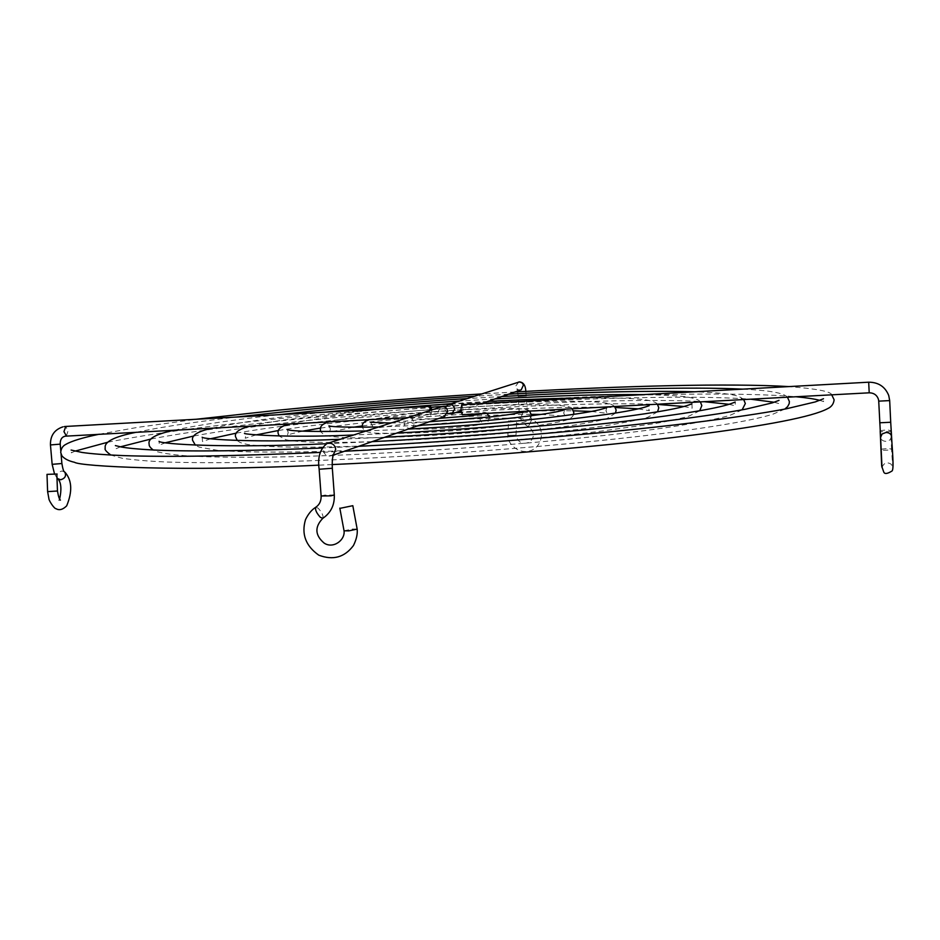 <?xml version="1.0" encoding="UTF-8"?>
<svg xmlns="http://www.w3.org/2000/svg" width="940" height="940" viewBox="0 0 940 940"><rect width="100%" height="100%" fill="white"/><g stroke="black" fill="none" stroke-linecap="round" stroke-linejoin="round"><path stroke-width="0.7" stroke-dasharray="4.7 3.53" d="M344.04 530.795L352.394 529.032L357.165 529.091M880.193 430.99L881.379 430.567C886.115 429.791 889.24 429.897 890.744 430.873L891.543 449.25L890.062 449.861C885.363 450.471 882.249 450.424 880.721 449.731L882.214 449.085C886.866 448.462 889.98 448.509 891.543 449.226L892.718 466.875M890.744 430.873L889.264 431.672L880.228 431.707M517.67 391.815L518.187 396.48L526.318 395.94L518.187 396.48L519.256 413.036L527.375 412.507L519.256 413.036C519.879 419.193 522.91 423.705 528.362 426.596L531.923 419.275L528.362 426.596C534.59 431.437 535.06 436.583 529.772 442.059C522.616 444.914 518.022 442.634 516.001 435.232L507.87 435.326L516.001 435.232L516.695 421.096L508.575 420.709L516.695 421.096M444.091 416.62C440.637 417.007 438.569 415.457 437.876 411.967L440.872 407.008M461.716 404.623L463.032 409.299L462.257 414.704M445.325 407.373L444.973 409.617L447.428 413.647M57.458 490.997L47.611 491.632M47 474.371L56.847 474.019M429.603 410.615L431.049 416.385L431.836 409.899M407.972 429.134L406.597 429.204L407.972 429.134M291.271 423.893L290.061 423.964M417.818 425.421L418.723 425.362L417.818 425.421M330.575 421.79L329.705 421.778M429.11 421.79L427.759 421.884L429.11 421.79M370.395 419.651L369.232 419.71M438.886 418.394L437.605 418.453L438.886 418.394M410.193 417.501L409.535 417.536L410.193 417.501M482.995 413.577L484.276 413.518M524.485 411.344L525.719 411.285M463.831 409.664L462.95 409.781L463.831 409.664M566.362 409.1L567.666 409.029M471.152 406.914L472.174 406.797L471.152 406.914M608.732 406.82L610.048 406.75M480.082 404.071L478.918 404.13L480.082 404.071M334.299 494.992L324.594 495.122L321.127 495.979M322.878 518.293C323.548 515.766 321.985 512.418 318.202 508.235L315.852 507.201M890.709 422.26L879.758 422.788M891.578 436.477L890.062 439.897L886.244 441.365C882.989 441.271 881.109 439.932 880.604 437.347M332.325 468.261L319.142 469.248M333.395 454.76L329.928 456.088C326.098 455.877 323.853 453.82 323.184 449.907L324.37 445.607L327.943 443.234M868.689 382.192L869.195 392.803M889.687 400.581L878.724 401.145M518.716 382.039L515.59 386.258L515.755 387.163L517.705 389.606L520.643 389.994L516.906 388.714L517.529 391.075M64.649 471.962L61.887 470.999C57.422 472.362 56.036 474.9 57.728 478.648M61.887 463.514L52.147 464.337M60.207 444.138L50.454 444.937M66.423 435.984L68.068 430.826L65.671 426.454M320.481 428.064L366.682 422.236C433.234 415.057 523.651 409.993 573.447 410.827M591.46 411.45L607.052 413.33L605.959 410.627L606.782 407.713M615.512 413.071L607.134 418.476C607.099 419.181 579.31 425.362 542.603 429.322C469.46 437.97 356.859 444.044 309.683 442.07C292.798 441.166 290.754 440.719 286.042 439.791L279.098 435.995M362.405 425.902L386.281 423.024C431.801 418.077 493.418 414.387 531.617 414.364M541.064 414.434L565.093 416.115L563.683 413.071L564.764 409.77M573.6 414.376C572.801 416.913 570.51 418.747 566.738 419.863C567.126 420.309 547.644 424.904 516.73 428.288C460.659 434.809 375.918 439.238 342.207 437.476C322.937 435.784 325.287 436.266 320.81 431.601M370.524 422.272L372.475 425.797L371.124 429.474C371.676 428.616 383.52 426.737 406.656 423.846C451.2 418.406 522.252 417.007 523.462 419.087L521.618 415.633L523.075 411.873M531.699 415.715L529.114 420.062L526.106 421.52C520.866 423.294 509.48 425.209 491.949 427.289C461.657 430.579 431.542 432.6 401.603 433.352C374.214 433.14 364.72 434.304 362.511 427.254M437.876 418.429C417.16 419.498 410.945 418.711 411.732 418.758L414.387 422.777C413.718 425.797 413.06 427.218 412.39 427.042L427.841 424.704C447.675 422.283 480.023 421.449 482.244 422.283C481.586 422.542 480.74 421.214 479.682 418.323L481.774 413.976M489.658 417.007L487.813 422.084C488.389 423.223 481.856 424.645 468.202 426.325C451.564 428.088 435.866 429.063 421.108 429.228C407.243 429.122 404.623 427.759 404.329 423.482L406.691 418.723C407.901 417.83 409.206 416.937 426.654 414.893L454.396 412.695M353.041 427.254L329.47 432.177L330.457 428.969L328.93 425.844M302.715 431.131C281.213 436.101 289.884 434.868 287.511 435.114L288.239 432.282L287.029 429.51M882.002 467.474C883.906 462.797 886.937 461.693 891.085 464.172L892.73 466.969M525.848 391.369L527.375 412.507L531.923 419.275C545.764 426.161 543.684 446.394 530.383 450.765C515.755 455.019 506.178 439.732 507.87 435.326L508.575 420.709M447.922 404.74L448.697 404.494M60.43 500.127L58.727 500.35L59.631 499.022M290.014 423.975C291.846 422.871 327.637 416.561 365.589 412.977L431.237 407.208M366.33 430.92L406.938 429.18M329.376 421.849C331.503 420.826 354.862 416.608 385.165 413.588L431.777 409.429M378.597 426.983L417.771 425.421M369.162 419.71L405.504 414.223L463.009 409.711M390.817 423.059L428.064 421.837M486.955 413.377C487.825 412.131 479.236 411.791 461.188 412.366M529.62 411.086C529.161 410.134 526.388 409.394 521.312 408.841L509.433 408.36L463.949 409.652M572.107 408.794C572.014 406.762 564.106 405.457 548.396 404.882C529.056 404.47 503.652 405.105 472.174 406.797M433.775 409.276L471.234 406.844M614.643 406.515C611.341 403.601 607.181 402.144 582.224 401.404C555.881 400.91 521.829 401.803 480.046 404.059M446.042 406.162L479.106 404.118M60.783 450.812L61.076 454.185M62.933 426.854L64.331 426.584M431.049 416.385L410.474 417.489M409.535 417.536L407.713 417.642M54.532 473.995L56.988 477.896M460.964 410.757L481.75 403.519M333.254 455.16L332.079 455.571M278.475 430.497C297.193 427.395 320.293 424.398 347.8 421.473C435.725 412.084 554.812 405.692 615.383 407.525M638.225 408.853L649.387 410.698L648.53 408.301L649.152 405.739M657.53 411.861L647.954 417.196C646.344 418.418 612.304 425.761 569.64 430.414C493.841 439.462 378.75 446.853 309.471 447.181C280.555 447.24 259.969 446.359 247.702 444.514C238.478 442.458 239.97 442.305 237.303 440.507M256.021 434.914L245.222 438.252L245.751 435.761L244.788 433.305M251.05 426.067C251.744 425.726 268.593 422.154 285.02 419.863L381.84 409.029M396.762 433.082L353.628 434.985M657.366 404.212C656.179 402.073 651.044 400.475 641.985 399.418C630.517 398.161 610.847 397.667 582.988 397.937M487.754 401.439L451.318 403.648M236.304 433.129C260.545 428.863 291.647 424.727 329.611 420.744C439.051 409.159 586.49 401.486 657.53 404.423M683.78 406.491L692.134 408.207L691.934 403.848M699.712 410.768L689.008 416.079C688.268 416.538 670.443 421.096 652.09 423.999L597.946 431.554C513.216 441.8 384.143 450.601 298.861 451.929C263.047 452.399 235.893 451.858 217.387 450.307L199.151 447.111L195.367 445.161M210.584 438.745L202.535 441.589L202.147 437.229M212.475 428.135C236.68 422.718 274.316 417.384 325.393 412.143M384.754 437.253L340.351 439.25M700.347 401.897C699.325 399.982 695.142 398.396 687.798 397.138C681.324 395.916 666.53 395.082 643.43 394.612M494.981 398.924L459.39 401.063M193.863 435.972C223.697 430.438 263.106 425.127 312.068 420.039C445.313 406.045 624.841 397.056 704.107 401.697M728.947 404.294L735.362 405.857L735.186 402.05M742.107 409.852L730.603 415.069C719.793 418.852 679.585 426.631 627.579 432.741C534.061 444.232 390.77 454.455 289.978 456.746C247.502 457.604 213.991 457.38 189.445 456.053C175.005 455.007 164.336 453.585 157.45 451.799L153.243 449.99M165.522 442.705L159.377 445.125L159.036 441.33M174.311 430.191C198.14 424.986 232.944 419.828 278.71 414.716M372.076 441.659L326.532 443.727M743.693 399.571C739.134 395.963 735.491 393.308 694.825 391.78M501.913 396.515L467.11 398.584M151.082 438.992C186.684 432.13 234.706 425.585 295.137 419.358C452.116 403.013 663.476 392.697 750.625 399.195M774.172 402.25L779.166 403.648L779.013 400.358M784.783 409.1L773.021 414.129C754.691 420.004 716.574 426.619 658.658 433.998C557.514 446.618 401.756 458.215 285.819 461.575C236.845 462.891 196.895 463.032 165.981 461.998C147.463 461.129 132.81 459.872 122.047 458.227L110.873 455.054M120.438 446.817L115.691 448.873L115.385 445.595M136.535 432.224C160.634 427.124 193.875 422.072 236.269 417.055M358.669 446.324L322.068 448.028M787.462 397.209C784.218 393.061 769.308 390.37 742.741 389.137M508.564 394.201L474.488 396.222M107.865 442.2C149.507 433.904 206.483 426.067 278.792 418.7C458.509 400.158 699.783 388.514 795.992 396.751M819.715 400.358L823.605 401.568L823.487 398.76M332.184 464.572L318.965 465.147M75.071 451.118L71.37 452.857L71.111 450.048M99.147 434.233L137.945 427.312L196.26 419.252M344.475 451.259L320.329 452.41M831.724 394.835C831.089 391.534 816.825 388.784 788.93 386.587M514.967 391.968L481.574 393.942"/><path stroke-width="1.41" d="M333.395 454.76L335.709 449.273C335.039 445.349 332.795 443.292 328.965 443.093L326.944 443.551C320.046 448.968 317.45 457.533 319.142 469.248L321.127 495.979L330.868 495.85L334.299 494.992C334.687 505.027 330.845 512.829 322.761 518.375C314.512 527.035 314.982 535.283 324.159 543.109C333.16 549.16 345.356 540.112 344.04 530.795L348.811 530.877L357.165 529.103C357.694 534.002 356.448 539.49 353.44 545.541C344.616 557.373 333.065 560.581 318.789 555.176C305.664 545.905 301.235 534.049 305.512 519.62C308.249 513.922 311.68 509.786 315.805 507.224C314.912 509.586 316.439 512.97 320.387 517.376L322.878 518.293M340.597 508.223L352.817 505.685L340.597 508.223M610.048 406.75L869.206 392.814L868.689 382.192C878.442 382.239 885.127 386.669 888.723 395.47L889.687 400.593L878.724 401.145L880.604 437.347L882.108 433.974L885.938 432.494C889.17 432.576 891.061 433.904 891.578 436.477C892.142 448.78 894.234 468.978 892.06 470.964C887.407 473.889 884.646 474.254 883.753 472.045L881.685 466.134L880.193 430.99M327.943 443.234L440.872 407.008C444.596 406.115 446.888 407.596 447.757 411.426L444.091 416.62M484.276 413.518L462.221 414.704L460.906 410.04L461.716 404.623L868.689 382.192M447.428 413.647L451.846 413.917L454.69 409.088C453.832 405.316 451.576 403.871 447.922 404.74L445.325 407.373M57.458 490.997L47.611 491.632L47 474.371L56.847 474.019L57.458 490.997C58.386 496.449 59.373 499.493 60.43 500.127M431.836 409.899L430.544 406.339L429.603 410.615M290.061 423.964L291.271 423.893M329.705 421.778L330.575 421.79M330.398 421.802L370.395 419.651M525.719 411.285L524.485 411.344M567.666 409.029L566.362 409.1M609.837 406.773L608.732 406.82M879.758 422.788L890.709 422.26L891.578 436.477M319.142 469.248L332.325 468.261C332.008 461.423 332.454 456.746 333.665 454.22L332.079 455.571M481.75 403.519L521.277 389.783L523.486 384.895L521.923 382.697L519.35 381.946L448.697 404.494M62.933 426.854C54.414 429.651 50.255 435.69 50.454 444.937L52.147 464.337L61.887 463.514C62.816 469.013 63.697 471.786 64.508 471.845L64.801 472.127C66.493 475.863 65.107 478.413 60.63 479.776L57.728 478.648M430.497 406.35L65.765 426.443L63.944 431.636L66.423 435.984M50.454 444.937L60.207 444.138L60.783 450.812M890.709 422.26L889.687 400.581M315.852 507.201L315.805 507.224C319.494 504.721 321.269 500.973 321.127 495.979M878.724 401.145L878.454 399.394C876.997 395.082 873.906 392.897 869.206 392.814M518.716 382.039L519.432 381.922M517.67 391.815L517.529 391.075M60.207 444.138C60.137 439.673 61.77 437.018 65.118 436.184L290.084 423.964M573.447 410.827L591.46 411.45M614.643 406.515L616.147 410.063L615.512 413.071M531.617 414.364L541.064 414.434M572.107 408.794L573.811 412.472L573.6 414.376M529.62 411.086L531.699 415.715M362.511 427.254L362.405 426.548C361.829 423.658 364.074 421.379 369.162 419.71M320.81 431.601L320.34 429.756C320.893 429.087 318.425 424.751 329.376 421.849M362.405 425.902L353.041 427.254M279.098 435.995L278.064 433.105C277.547 428.863 281.518 425.82 290.014 423.975M320.481 428.064L302.715 431.131M344.04 530.795L339.822 508.129M880.604 437.347L882.002 467.474M65.541 472.879C72.028 480.892 72.415 491.879 66.681 505.849C62.827 509.645 59.279 510.596 56.048 508.704C54.332 508.94 48.68 500.421 48.868 498.505L47.611 491.632M59.631 499.022C61.688 489.67 61.229 483.054 58.245 479.177L56.988 477.896M606.782 407.713L599.121 409.863C587.841 412.472 568.536 415.351 541.193 418.476C500.82 422.953 456.476 426.502 408.16 429.11M287.029 429.51C291.294 431.484 317.732 431.954 366.33 430.92M564.764 409.77L558.337 411.438C549.548 413.353 535.236 415.421 515.367 417.666C485.957 420.897 453.82 423.458 418.97 425.35M328.93 425.844C331.867 427.019 348.423 427.395 378.597 426.983M523.075 411.873C523.568 411.767 516.401 414.082 490.645 416.89L429.263 421.778M370.524 422.272L390.817 423.059M481.774 413.976L466.945 416.15L439.062 418.37M489.658 417.007L486.955 413.377M461.188 412.366L455.559 412.637M431.777 409.429L433.775 409.276M431.237 407.208L446.042 406.162M61.076 454.185L61.887 463.514M64.331 426.584L65.671 426.454M407.713 417.642L370.231 419.651M329.482 421.849L290.989 423.916M65.236 472.55L64.649 471.962M52.147 464.337L54.532 473.995M519.526 381.922C523.427 382.286 525.53 385.435 525.848 391.369M451.846 413.917L460.964 410.757M484.03 413.529L524.532 411.356M525.507 411.309L566.456 409.1M567.443 409.053L608.838 406.82M332.325 468.261L334.299 494.992M444.867 416.349L333.254 455.16M357.165 529.091L352.817 505.685M615.383 407.525L638.225 408.853M657.366 404.212L658.799 407.772L657.53 411.861M237.303 440.507L235.493 436.618C234.554 432.071 239.735 428.558 251.05 426.067M278.475 430.497L256.021 434.914M649.152 405.739L644.605 407.231C632.82 410.698 607.346 414.74 568.171 419.334C516.483 425.127 459.343 429.709 396.762 433.082M353.628 434.985C282.74 438.252 240.158 433.939 244.788 433.305M582.988 397.937C554.8 398.325 523.063 399.488 487.754 401.439M451.318 403.648L381.84 409.029M657.53 404.423L683.78 406.491M700.347 401.897L701.839 405.587L699.712 410.768M195.367 445.161L192.571 440.308C191.372 435.267 198.011 431.213 212.475 428.135M236.304 433.129L210.584 438.745M325.393 412.143L328.577 411.814C369.937 407.619 413.541 404.036 459.39 401.063M691.934 403.848L689.76 404.635C679.056 408.806 647.93 414 596.407 420.215C538.244 426.971 457.193 433.552 384.754 437.253M340.351 439.25C258.382 442.963 203.71 439.485 202.147 437.229M643.43 394.612C603.21 394.236 553.719 395.67 494.981 398.924M704.107 401.697L728.947 404.294M743.693 399.571L745.338 403.53L742.107 409.852M153.243 449.99C150.177 447.652 148.826 445.713 149.178 444.173C147.533 438.71 155.911 434.045 174.311 430.191M193.863 435.972L165.522 442.705M278.71 414.716L311.058 411.262C360.643 406.28 412.66 402.062 467.11 398.584M735.186 402.05L732.636 403.037C720.745 407.866 685.19 413.906 625.981 421.144C557.126 429.274 459.108 437.264 372.076 441.659M326.532 443.727C225.882 448.392 160.305 444.127 159.036 441.33M694.825 391.78C645.58 390.511 581.273 392.086 501.913 396.515M750.625 399.195L774.172 402.25M787.462 397.209L789.4 401.603L789.165 403.718L787.614 406.62L784.783 409.1M110.873 455.054C106.185 451.611 104.317 449.344 105.268 448.239C103.752 441.929 114.175 436.583 136.535 432.224M151.082 438.992L120.438 446.817M236.269 417.055L294.161 410.733M779.013 400.358L772.316 402.872L745.831 409.147C724.023 413.236 694.413 417.56 656.978 422.119C577.231 431.683 461.094 441.213 358.669 446.324M322.068 448.028C246.456 451.071 190.08 451.717 152.938 449.978C138.204 449.191 127.523 448.169 120.861 446.911L115.385 445.595M742.741 389.137C690.595 386.657 601.753 388.984 508.564 394.201M474.488 396.222C411.861 400.158 351.783 404.987 294.232 410.721M795.992 396.751C806.896 397.785 814.804 398.983 819.715 400.358M831.724 394.835L834.121 399.782C833.639 403.953 831.477 406.903 827.623 408.653C812.665 416.714 767.205 425.597 691.276 435.302C596.724 447.346 454.138 459.108 332.184 464.572M318.965 465.147C180.221 471.998 79.677 466.299 74.577 462.304C68.796 461.047 64.578 458.908 61.934 455.888L60.712 452.504C61.029 448.591 62.757 445.877 65.906 444.35C71.687 441.001 82.779 437.629 99.147 434.233M107.865 442.2L75.071 451.118M196.26 419.252L277.829 410.228M823.487 398.76L815.262 401.921L786.075 408.853C762.352 413.341 730.168 418.1 689.514 423.141C598.674 434.233 463.162 445.407 344.475 451.259M320.329 452.41C233.778 456.147 167.931 457.204 122.788 455.583C104.81 454.843 91.204 453.797 81.956 452.434L71.111 450.048M788.93 386.587C730.216 383.109 624.571 385.811 514.967 391.968M481.574 393.942C411.097 398.337 343.218 403.754 277.911 410.216"/></g></svg>
